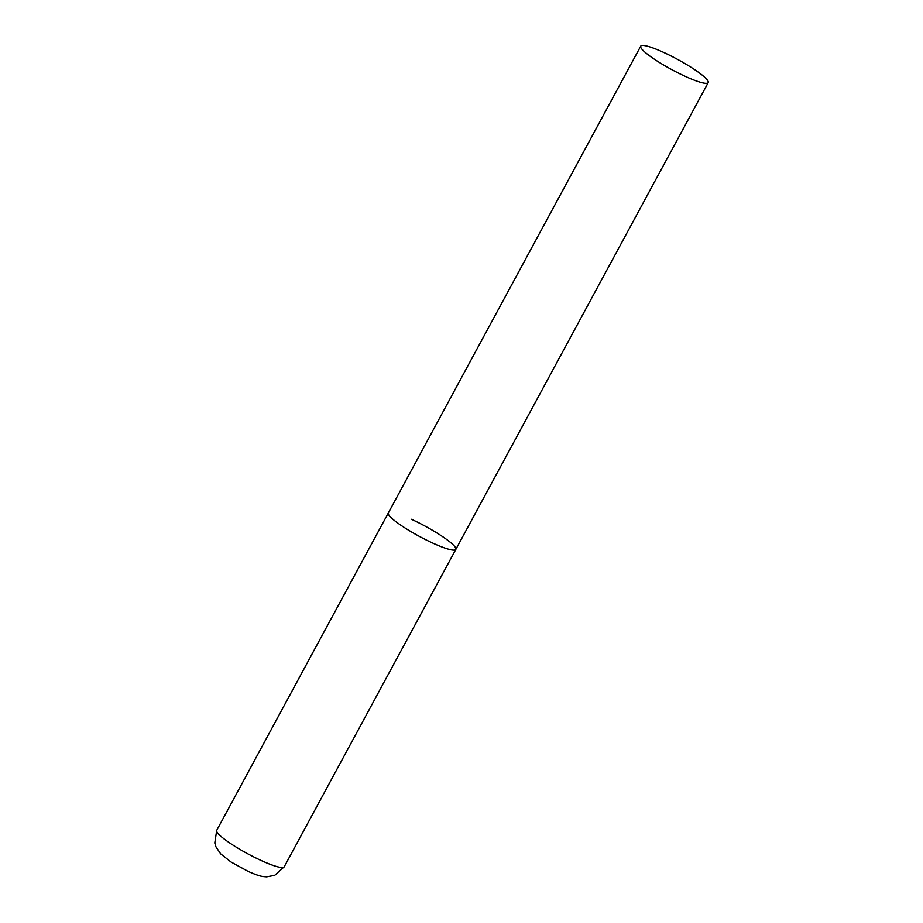 <?xml version="1.0" encoding="UTF-8"?>
<svg xmlns="http://www.w3.org/2000/svg" width="923" height="923" viewBox="0 0 923 923"><rect width="100%" height="100%" fill="white"/><g stroke="black" fill="none" stroke-linecap="round" stroke-linejoin="round"><path stroke-width="1.38" d="M432.725 543.07A38.351 5.873 -151.6 0 1 388.341 512.934A38.351 5.873 28.4 0 0 389.944 516.407A38.351 5.873 28.4 0 0 426.091 539.886A38.351 5.873 28.4 0 0 455.824 549.416A38.351 5.873 -151.6 0 1 432.725 543.07M411.439 519.268A38.351 5.873 -151.6 0 1 455.824 549.416L284.203 866.824A38.351 5.873 -151.6 0 1 261.105 860.478A38.351 5.873 -151.6 0 1 216.72 830.342L214.794 842.964L215.982 846.91L220.666 853.867L231.004 862.001L248.31 871.497C260.471 876.735 261.74 876.423 266.62 876.85L274.696 875.35L284.203 866.824M706.614 79.159A38.351 5.873 28.4 0 0 670.467 55.68A38.351 5.873 28.4 0 0 640.735 46.15A38.351 5.873 28.4 0 0 642.327 49.634A38.351 5.873 28.4 0 0 678.474 73.102A38.351 5.873 28.4 0 0 708.206 82.632A38.351 5.873 28.4 0 0 706.614 79.159M640.735 46.15L216.72 830.342M455.824 549.416L708.206 82.632"/></g></svg>
